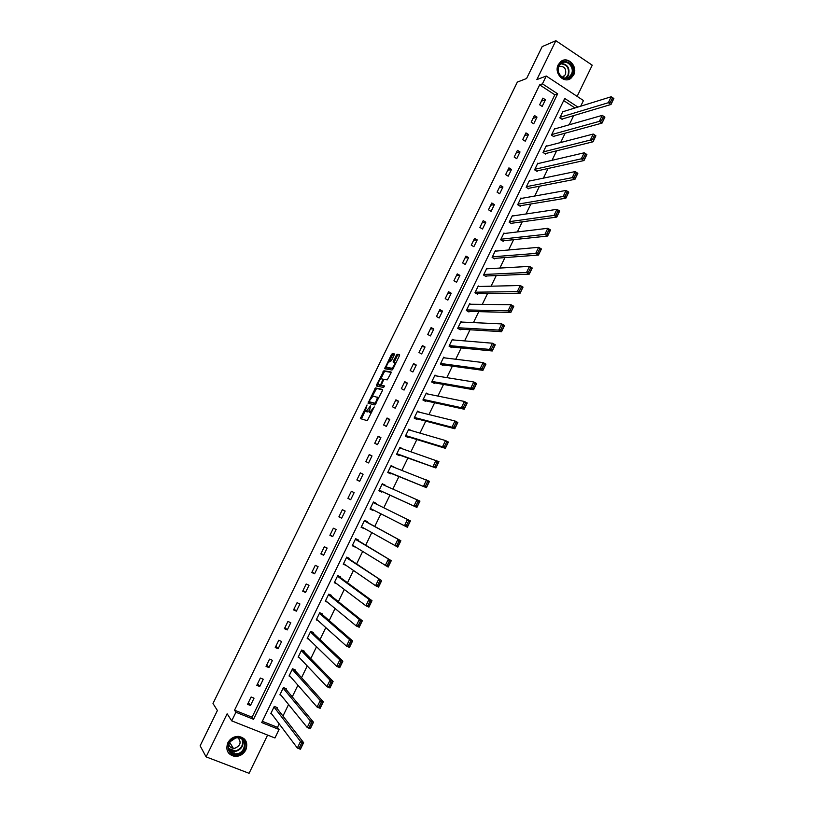 <?xml version="1.0" encoding="UTF-8"?>
<svg xmlns="http://www.w3.org/2000/svg" width="814" height="814" viewBox="0 0 814 814"><rect width="100%" height="100%" fill="white"/><g stroke="black" fill="none" stroke-linecap="round" stroke-linejoin="round"><path stroke-width="1.22" d="M367.033 404.975L360.358 418.559L367.256 420.706L374.247 406.919L369.76 412.362L369.18 412.21L370.563 405.891L366.198 411.385L365.313 410.846L367.033 404.975M558.241 64.744C553.673 73.107 563.939 84.005 570.919 78.307L573.646 75C578.225 66.626 567.857 55.637 560.836 61.538L558.241 64.744M227.798 742.887C225.417 750.111 227.706 754.609 234.676 756.399C239.601 756.582 243.325 754.415 245.848 749.908C248.229 742.5 245.818 737.993 238.594 736.375C233.822 736.344 230.23 738.522 227.798 742.887M394.149 355.067L394.291 353.907L392.267 353.652L391.331 354.701L384.717 368.722L392.022 370.024L392.979 368.966L399.44 355.749L399.572 354.578L397.069 354.263L393.376 360.928L393.111 361.976L394.78 362.606C394.475 365.303 393.396 367.185 391.544 368.254L386.497 367.175C386.803 364.53 387.861 362.657 389.692 361.579L391.422 360.653L394.149 355.067M539.662 84.87L234.534 710.184L252.086 717.205L554.833 94.79L539.662 84.87L542.439 83.842L546.255 76.028L583.455 100.539L580.708 106.207M262.322 721.296L277.493 727.36L279.07 729.486L274.949 737.993L231.715 720.858L227.137 713.776L206.095 756.867L200.132 745.797L217.399 710.51L212.993 703.479L517.348 82.092L526.577 78.51L542.185 46.612L555.86 40.7L536.864 79.589L546.255 76.028M231.715 720.858L235.918 712.25L253.551 719.291L557.671 93.824L542.439 83.842M234.534 710.184L235.918 712.25M375.488 387.932L368.02 403.205L374.949 404.975L382.387 390.649L382.539 389.438L375.488 387.932L376.556 388.482L372.293 396.316M376.597 384.819L383.893 370.767L391.066 371.988L390.923 373.178L387.199 379.894L384.289 379.344L383.343 380.382L381.257 385.185L384.381 385.928L383.618 387.495L376.434 385.999L376.597 384.819L377.655 385.368L378.123 384.412M577.136 96.367L592.236 65.191L555.86 40.7M206.095 756.867L249.084 773.3L267.603 735.083M250.478 705.494L254.029 698.188L251.119 697.008L247.558 704.314L250.478 705.494L248.402 702.594M259.717 686.517L263.258 679.242L260.358 678.042L256.807 685.327L259.717 686.517L257.58 683.76M268.925 667.602L272.466 660.337L269.576 659.126L266.036 666.391L268.925 667.602L266.727 664.977M278.113 648.738L281.644 641.493L278.764 640.262L275.234 647.517L278.113 648.738L275.854 646.245M287.271 629.924L290.791 622.7L287.932 621.458L284.412 628.683L287.271 629.924L284.951 627.574M296.408 611.161L299.918 603.957L297.069 602.706L293.559 609.91L296.408 611.161L294.027 608.953M305.525 592.46L309.015 585.276L306.176 584.004L302.676 591.188L305.525 592.46L303.073 590.374M314.601 573.799L318.091 566.636L315.262 565.354L311.772 572.517L314.601 573.799L312.098 571.855M323.667 555.199L327.136 548.056L324.328 546.754L320.848 553.896L323.667 555.199L321.092 553.388M332.692 536.65L336.162 529.527L333.364 528.205L329.894 535.337L332.692 536.65L330.067 534.971M341.707 518.142L345.167 511.039L342.368 509.706L338.909 516.819L341.707 518.142L339.011 516.605M350.692 499.694L354.141 492.612L351.353 491.269L347.904 498.351L350.692 499.694L347.934 498.29M359.646 481.298L363.085 474.236L360.317 472.873L356.878 479.945L359.646 481.298M368.579 462.952L372.008 455.911L369.251 454.538L365.822 461.579L368.579 462.952M377.493 444.658L380.911 437.637L378.164 436.243L374.745 443.274L377.493 444.658M386.375 426.414L389.784 419.413L387.047 418.009L383.638 425.02L386.375 426.414M395.228 408.221L398.636 401.241L395.909 399.816L392.511 406.807L395.228 408.221M404.07 390.079L407.458 383.109L404.751 381.674L401.353 388.644L404.07 390.079M412.881 371.978L416.259 365.038L413.563 363.593L410.175 370.543L412.881 371.978M421.662 353.937L425.04 347.008L422.354 345.553L418.976 352.482L421.662 353.937M430.423 335.948L433.791 329.039L431.115 327.564L427.747 334.473L430.423 335.948M439.163 317.999L442.521 311.111L439.855 309.625L436.497 316.514L439.163 317.999M447.883 300.101L451.221 293.233L448.575 291.727L445.227 298.606L447.883 300.101M456.573 282.255L459.91 275.407L457.264 273.891L453.927 280.749L456.573 282.255M465.242 264.458L468.569 257.621L465.934 256.095L462.606 262.932L465.242 264.458M473.88 246.703L477.197 239.896L474.582 238.349L471.255 245.167L473.88 246.703M482.499 229.009L485.805 222.212L483.201 220.655L479.894 227.452L482.499 229.009M491.096 211.355L494.393 204.579L491.798 203.001L488.492 209.788L491.096 211.355M499.674 193.742L502.96 186.986L500.376 185.409L497.079 192.165L499.674 193.742M508.221 176.19L511.497 169.444L508.923 167.857L505.636 174.603L508.221 176.19M516.748 158.679L520.014 151.953L517.46 150.346L514.173 157.071L516.748 158.679M525.254 141.219L528.51 134.513L525.956 132.896L522.69 139.601L525.254 141.219M533.73 123.799L536.986 117.114L534.442 115.486L531.186 122.171L533.73 123.799M542.185 106.43L545.431 99.766L542.897 98.118L539.651 104.792L542.185 106.43M277.493 727.36L279.182 723.88M282.967 716.055L288.563 704.507M292.267 696.855L297.914 685.195M301.536 677.706L307.234 665.933M310.785 658.607L316.534 646.723M320.004 639.57L325.803 627.574M329.192 620.583L335.053 608.485M338.359 601.648L344.271 589.448M347.497 582.773L353.459 570.461M356.613 563.939L362.627 551.526M365.7 545.166L371.764 532.651M374.766 526.455L380.881 513.827M383.801 507.783L389.926 495.126M392.877 489.051L398.931 476.546M401.933 470.35L407.895 458.017M410.958 451.699L416.839 439.55M419.963 433.099L425.763 421.123M428.937 414.56L434.656 402.747M437.891 396.062L443.528 384.432M446.825 377.625L452.37 366.158M455.728 359.239L461.192 347.934M464.601 340.903L469.993 329.772M473.453 322.619L478.764 311.65M482.285 304.385L487.515 293.579M491.086 286.192L496.235 275.559M499.867 268.06L504.934 257.59M508.618 249.979L513.614 239.672M517.348 231.949L522.262 221.805M526.058 213.97L530.891 203.978M534.737 196.032L539.499 186.213M543.396 178.154L548.076 168.488M552.034 160.317L556.634 150.814M560.643 142.531L565.17 133.181M569.23 124.796L573.677 115.608M574.979 107.977L563.675 100.58M276.852 708.18L277.147 707.57L274.277 706.41L270.757 713.675L271.825 714.102M285.989 689.346L286.274 688.746L283.414 687.565L279.904 694.81L281.084 695.288M295.095 670.573L295.38 669.973L292.531 668.772L289.031 675.996L290.323 676.536M304.171 651.841L304.456 651.241L301.628 650.03L298.138 657.234L299.572 657.844M313.227 633.17L313.512 632.57L310.694 631.349L307.204 638.522L308.832 639.224M322.252 614.55L322.548 613.949L319.729 612.708L316.259 619.871L318.132 620.695M331.257 595.98L331.552 595.38L328.744 594.128L325.285 601.271L327.493 602.248M340.242 577.462L340.527 576.872L337.739 575.6L334.279 582.722L336.976 583.933M349.196 558.994L349.481 558.404L346.703 557.112L343.264 564.214L346.092 565.384M358.119 540.577L358.404 539.987L355.647 538.685L352.208 545.767L355.097 546.815M367.033 522.212L367.318 521.621L364.56 520.309L361.131 527.37L364.082 528.286M375.905 503.897L376.19 503.306L373.453 501.984L370.034 509.025L372.781 510.347L373.036 509.818M384.819 485.51L382.315 483.709L378.917 490.73L381.644 492.063L381.929 491.483M393.722 467.165L391.158 465.476L387.759 472.486L390.486 473.84L390.771 473.249M402.594 448.86L399.979 447.303L396.591 454.283L399.298 455.657L399.582 455.067M411.436 430.616L408.77 429.182L405.392 436.141L408.089 437.525L408.374 436.945M419.902 412.332L417.541 411.101L414.173 418.05L416.86 419.444L417.144 418.864M428.235 394.098L426.292 393.07L422.924 400L425.6 401.404L425.885 400.834M436.67 375.987L435.012 375.091L431.654 382L434.32 383.425L434.605 382.855M445.146 357.946L443.711 357.163L440.364 364.062L443.019 365.496L443.294 364.916M453.652 339.987L452.381 339.285L449.053 346.154L451.689 347.609L451.974 347.039M462.169 322.09L461.029 321.459L457.712 328.307L460.337 329.772L460.612 329.202M470.685 304.253L469.658 303.673L466.341 310.51L468.966 311.986L469.24 311.416M479.202 286.477L478.266 285.938L474.959 292.755L477.564 294.241L477.838 293.681M487.708 268.752L486.843 268.254L483.547 275.051L486.141 276.557L486.416 275.987M496.194 251.088L495.4 250.62L492.114 257.397L494.698 258.913L494.973 258.343M504.67 233.465L503.937 233.028L500.651 239.784L503.235 241.31L503.5 240.751M513.135 215.903L512.444 215.486L509.177 222.222L511.741 223.769L512.016 223.209M521.581 198.382L520.929 197.985L517.673 204.711L520.227 206.268L520.502 205.708M530.006 180.912L529.395 180.535L526.149 187.24L528.693 188.817L528.958 188.258M538.41 163.502L537.84 163.136L534.595 169.821L537.128 171.408L537.403 170.848M546.804 146.133L546.255 145.787L543.019 152.452L545.543 154.05L545.818 153.49M555.168 128.805L554.66 128.48L551.434 135.124L553.937 136.732L554.212 136.182M563.522 111.528L563.034 111.213L559.808 117.847L562.311 119.465L562.586 118.915M577.889 107.082L564.723 98.443L261.711 722.557L279.07 729.486M252.086 717.205L253.551 719.291M554.833 94.79L557.671 93.824M346.042 565.496L343.488 563.736M354.975 547.059L352.37 545.431M363.889 528.683L361.233 527.167M372.781 510.347L370.065 508.964M363.085 474.236L360.256 473.005M385.053 485.052L382.265 483.831M372.008 455.911L369.118 454.812M393.874 466.839L391.035 465.74M380.911 437.637L377.961 436.67M402.686 448.677L399.786 447.7M389.784 419.413L386.772 418.569M411.467 430.565L408.516 429.7M398.636 401.241L395.573 400.519M407.458 383.109L404.334 382.529M416.259 365.038L413.085 364.58M425.04 347.008L421.805 346.672M433.791 329.039L430.504 328.825M442.521 311.111L439.173 311.029M451.221 293.233L447.822 293.274M459.91 275.407L456.451 275.57M468.569 257.621L465.048 257.906M477.197 239.896L473.626 240.303M485.805 222.212L482.183 222.741M494.393 204.579L490.72 205.22M502.96 186.986L499.226 187.759M511.497 169.444L507.722 170.34M520.014 151.953L516.178 152.961M528.51 134.513L524.623 135.633M536.986 117.114L533.038 118.356M545.431 99.766L541.442 101.119M231.471 751.078L229.233 750.213M366.565 411.701L365.639 411.223M368.823 410.928L366.707 411.772M370.116 412.688L369.18 412.21M371.642 412.647L370.258 412.759M365.272 410.673L361.406 418.956M382.661 389.794L376.556 388.482M369.546 401.933L368.966 403.449M369.312 400.915L369.2 401.76L375.285 403.286L377.594 397.425L373.056 396.052L369.312 400.915M370.228 402.289L369.2 401.76M375.987 403.744L370.268 402.309M378.714 398.168L377.421 397.13M380.81 378.917L384.015 372.364L382.956 371.805M391.188 372.395L384.951 371.326L384.015 372.364M382.377 385.836L384.452 386.284M381.308 378.775C379.477 379.833 378.418 381.695 378.113 384.381L380.036 385.032L380.972 384.005L383.058 379.202L381.308 378.775M379.304 385.175L378.408 384.696M381.491 385.368L379.466 385.256M383.821 379.609L383.058 379.202M377.655 385.368L377.381 386.192M387.668 367.948L386.803 367.49M393.121 368.671L387.861 368.05M394.78 362.606L395.533 362.851M399.694 355.026L398.127 354.833L397.181 355.891L394.18 362.24M386.518 367.236L385.775 368.996M394.403 354.355L393.315 354.212L392.379 355.26L389.224 361.721M273.982 707.01L300.519 741.432L303.612 742.663L300.437 749.236L297.344 748.015L271.052 713.064M276.038 707.122L303.612 742.663L302.686 743.904L301.445 743.406L299.226 748.025L300.468 748.514L302.686 743.904M299.226 748.025L297.344 748.015L300.519 741.432L301.445 743.406M300.468 748.514L300.437 749.236M236.162 737.474C247.354 735.256 248.311 753.154 237.098 754.619C225.885 756.918 224.878 738.888 236.162 737.474M236.925 753.754C246.184 752.624 247.1 738.013 237.922 737.81L236.06 737.901C226.923 738.959 225.783 753.377 234.788 753.835L236.925 753.754M235.704 737.962L229.924 741.849M228.836 744.027C229.324 746.509 230.82 747.934 233.343 748.31L234.829 748.259C240.517 745.695 241.585 742.215 238.054 737.82M227.248 750.722C228.642 753.764 231.044 755.524 234.473 755.972L237.169 755.88C246.052 752.421 248.494 746.814 244.515 739.051M230.596 747.211L232.509 746.947M228.978 749.694L229.548 749.908M572.15 74.471C567.918 84.117 553.917 74.878 558.831 65.608C563.135 55.952 577.065 65.293 572.15 74.471M559.045 66.046C555.392 72.741 563.614 81.471 569.21 76.892L571.377 74.257C575.04 67.552 566.748 58.771 561.141 63.472L559.045 66.046M562.321 77.218L565.486 74.603C566.493 68.478 564.265 65.822 558.801 66.616M567.755 79.67L570.431 78.409L573.137 75.132C577.33 67.46 568.701 56.878 561.568 61.04M283.13 688.166L310.388 720.95L313.461 722.201L310.307 728.754L307.234 727.513L280.199 694.2M285.063 688.247L313.461 722.201L312.566 723.402L311.335 722.893L309.117 727.492L310.348 727.991L312.566 723.402M309.117 727.492L307.234 727.513L310.388 720.95L311.335 722.893M310.348 727.991L310.307 728.754M292.246 669.373L320.238 700.528L323.29 701.79L320.146 708.322L317.084 707.071L289.326 675.396M294.037 669.403L323.29 701.79L322.405 702.95L321.184 702.451L318.976 707.03L320.197 707.539L322.405 702.95M318.976 707.03L317.084 707.071L320.238 700.528L321.184 702.451M320.197 707.539L320.146 708.322M301.333 650.63L330.046 680.168L333.089 681.45L329.955 687.962L326.902 686.68L298.423 656.633M302.961 650.6L333.089 681.45L332.224 682.57L331.003 682.061L328.805 686.629L330.026 687.138L332.224 682.57M328.805 686.629L326.902 686.68L330.046 680.168L331.003 682.061M330.026 687.138L329.955 687.962M310.399 631.949L339.835 659.869L342.857 661.172L339.733 667.663L336.701 666.361L307.499 637.932M311.803 631.827L342.857 661.172L342.012 662.25L340.801 661.731L338.604 666.29L339.825 666.808L342.012 662.25M338.604 666.29L336.701 666.361L339.835 659.869L340.801 661.731M339.825 666.808L339.733 667.663M319.444 613.308L349.582 639.631L352.604 640.944L349.481 647.425L346.459 646.113L316.544 619.271M320.563 613.074L352.604 640.944L351.77 641.992L350.559 641.473L348.372 646.011L349.582 646.54L351.77 641.992M348.372 646.011L346.459 646.113L349.582 639.631L350.559 641.473M349.582 646.54L349.481 647.425M328.459 594.719L359.31 619.454L362.311 620.787L359.198 627.238L356.196 625.915L325.569 600.671M329.192 594.322L362.311 620.787L361.497 621.794L360.297 621.265L358.119 625.793L359.32 626.322L361.497 621.794M358.119 625.793L356.196 625.915L359.31 619.454L360.297 621.265M359.32 626.322L359.198 627.238M337.454 576.19L369.007 599.338L371.998 600.691L368.895 607.122L365.903 605.779L334.574 582.122M337.729 575.62L371.998 600.691L371.194 601.668L370.004 601.119L367.826 605.636L369.027 606.176L371.194 601.668M367.826 605.636L365.903 605.779L369.007 599.338L370.004 601.119M369.027 606.176L368.895 607.122M346.418 557.712L381.644 580.647L378.551 587.067L375.58 585.704L343.549 563.624M346.622 557.275L381.644 580.647L380.871 581.593L379.68 581.043L377.513 585.541L378.703 586.09L380.871 581.593M377.513 585.541L375.58 585.704L378.673 579.273L379.68 581.043M378.703 586.09L378.551 587.067M355.362 539.275L391.269 560.673L388.186 567.063L352.493 545.177M355.504 538.99L391.269 560.673L390.506 561.568L389.326 561.019L387.159 565.506L388.349 566.056L390.506 561.568M387.159 565.506L385.226 565.679L388.309 559.279L389.326 561.019M388.349 566.056L388.186 567.063M364.275 520.899L400.864 540.75L397.792 547.13L361.416 526.78M364.346 520.746L400.864 540.75L400.122 541.615L398.941 541.056L396.784 545.533L397.965 546.092L400.122 541.615M396.784 545.533L394.841 545.726L397.914 539.346L398.941 541.056M397.965 546.092L397.792 547.13M409.707 521.723L408.526 521.153L406.379 525.61L407.56 526.18L410.429 520.889L373.178 502.553L410.429 520.889L407.366 527.248L370.319 508.435M406.379 525.61L404.426 525.834L407.499 519.464L408.526 521.153M407.56 526.18L407.366 527.248M379.161 490.221L416.91 507.427L379.192 490.14M382.031 484.289L419.963 501.088L416.91 507.427L419.261 501.882L418.091 501.312L415.944 505.759L417.124 506.328M415.944 505.759L413.99 505.993L417.043 499.654L418.091 501.312M419.261 501.882L419.963 501.088M387.942 472.11L426.434 487.667L388.044 471.896M390.883 466.066L429.477 481.349L426.434 487.667L428.785 482.112L427.625 481.532L425.488 485.958L426.648 486.538M425.488 485.958L423.514 486.223L426.567 479.894L427.625 481.532M428.785 482.112L429.477 481.349M396.703 454.049L435.917 467.969L396.876 453.703M399.694 447.883L438.96 461.66L435.917 467.969L438.288 462.393L437.128 461.803L434.991 466.219L436.151 466.809M434.991 466.219L433.017 466.503L436.06 460.195L437.128 461.803M438.288 462.393L438.96 461.66M405.443 436.039L445.38 448.321L442.501 446.845L405.677 435.561M408.496 429.761L445.523 440.557L448.412 442.043L445.38 448.321L447.751 442.735L446.601 442.134L444.475 446.54L445.634 447.14M444.475 446.54L442.501 446.845L445.523 440.557L446.601 442.134M447.751 442.735L448.412 442.043M414.316 418.121L454.812 428.744L451.943 427.238L414.458 417.47M417.267 411.681L454.965 420.97L457.834 422.476L454.812 428.744L457.193 423.127L456.043 422.527L453.927 426.923L455.077 427.523M453.927 426.923L451.943 427.238L454.965 420.97L456.043 422.527M457.193 423.127L457.834 422.476M423.524 400.315L464.224 409.218L461.365 407.702L423.209 399.42M426.007 393.65L464.377 401.444L467.226 402.971L464.224 409.218L466.605 403.591L465.466 402.981L463.359 407.366L464.499 407.967M463.359 407.366L461.365 407.702L464.377 401.444L465.466 402.981M466.605 403.591L467.226 402.971M432.57 382.488L473.595 389.743L470.746 388.217L431.939 381.43M434.727 375.671L473.758 381.98L476.597 383.516L473.595 389.743L475.997 384.106L474.857 383.486L472.751 387.861L473.89 388.471M472.751 387.861L470.746 388.217L473.758 381.98L474.857 383.486M475.997 384.106L476.597 383.516M441.503 364.672L482.946 370.329L480.118 368.783L440.649 363.482M443.427 357.743L483.109 362.566L485.938 364.123L482.946 370.329L485.348 364.682L484.218 364.051L482.122 368.416L483.251 369.027M482.122 368.416L480.118 368.783L483.109 362.566L484.218 364.051M485.348 364.682L485.938 364.123M450.356 346.876L492.267 350.976L489.448 349.42L449.328 345.584M452.106 339.855L492.439 343.223L495.248 344.79L492.267 350.976L494.678 345.309L493.559 344.678L491.463 349.023L492.592 349.654M491.463 349.023L489.448 349.42L492.439 343.223L493.559 344.678M494.678 345.309L495.248 344.79M459.157 329.11L501.566 331.685L498.758 330.097L457.987 327.737M460.755 322.029L501.729 323.921L504.538 325.508L501.566 331.685L503.988 325.997L502.859 325.366L500.773 329.69L501.902 330.321M500.773 329.69L498.758 330.097L501.729 323.921L502.859 325.366M503.988 325.997L504.538 325.508M467.897 311.386L510.836 312.444L508.038 310.846L466.626 309.941M469.383 304.243L511.009 304.69L513.797 306.288L510.836 312.444L513.258 306.746L512.138 306.105L510.063 310.419L511.182 311.06M510.063 310.419L508.038 310.846L511.009 304.69L512.138 306.105M513.258 306.746L513.797 306.288M476.597 293.691L520.075 293.254L517.287 291.646L475.234 292.185M477.991 286.508L520.248 285.5L523.026 287.118L520.075 293.254L522.507 287.546L521.398 286.894L519.322 291.198L520.431 291.839M519.322 291.198L517.287 291.646L520.248 285.5L521.398 286.894M522.507 287.546L523.026 287.118M485.256 276.038L529.283 274.135L526.516 272.507L483.821 274.481M486.569 268.824L529.466 266.382L532.234 268.01L529.283 274.135L531.725 268.396L530.626 267.745L528.551 272.039L529.66 272.69M528.551 272.039L526.516 272.507L529.466 266.382L530.626 267.745M531.725 268.396L532.234 268.01M493.874 258.425L538.471 255.057L535.714 253.419L492.389 256.827M495.126 251.18L538.654 247.314L541.412 248.962L538.471 255.057L540.923 249.318L539.824 248.657L537.759 252.93L538.858 253.592M537.759 252.93L535.714 253.419L538.654 247.314L539.824 248.657M502.472 240.863L547.629 236.04L544.881 234.381L500.925 239.224M503.663 233.587L547.822 228.296L550.559 229.965L547.629 236.04L550.091 230.281L548.992 229.619L546.937 233.883L548.036 234.544M546.937 233.883L544.881 234.381L547.822 228.296L548.992 229.619M511.029 223.341L556.766 217.084L554.029 215.415L509.452 221.662M512.169 216.046L556.959 209.34L559.686 211.019L556.766 217.084L559.228 211.304L558.139 210.633L556.084 214.886L557.183 215.557M556.084 214.886L554.029 215.415L556.959 209.34L558.139 210.633M519.556 205.861L565.872 198.178L563.146 196.489L517.948 204.151M520.665 198.545L566.066 190.435L568.783 192.135L565.872 198.178L568.345 192.389L567.256 191.707L565.211 195.95L566.3 196.632M565.211 195.95L563.146 196.489L566.066 190.435L567.256 191.707M528.062 188.431L574.949 179.324L572.242 177.625L526.414 186.691M529.131 181.095L575.152 171.591L577.848 173.301L574.949 179.324L577.431 173.524L576.343 172.843L574.308 177.065L575.396 177.747M574.308 177.065L572.242 177.625L575.152 171.591L576.343 172.843M536.538 171.042L584.004 160.531L581.308 158.811L534.869 169.271M537.566 163.695L584.208 152.798L586.894 154.518L584.004 160.531L586.487 154.711L585.408 154.029L583.384 158.242L584.462 158.934M583.384 158.242L581.308 158.811L584.208 152.798L585.408 154.029M544.993 153.693L593.03 141.789L590.343 140.059L543.294 151.892M545.991 146.337L593.233 134.056L595.909 135.796L593.03 141.789L595.522 135.958L594.454 135.266L592.429 139.469L593.498 140.161M592.429 139.469L590.343 140.059L593.233 134.056L594.454 135.266M553.418 136.396L602.024 123.107L599.358 121.357L551.699 134.575M554.385 129.029L602.238 115.374L604.904 117.135L602.024 123.107L604.527 117.257L603.469 116.555L601.444 120.747L602.513 121.449M601.444 120.747L599.358 121.357L602.238 115.374L603.469 116.555M561.813 119.139L610.999 104.477L608.343 102.717L560.083 117.297M562.759 111.762L611.222 96.744L613.868 98.514L610.999 104.477L613.512 98.616L612.454 97.904L610.439 102.086L611.497 102.788M610.439 102.086L608.343 102.717L611.222 96.744L612.454 97.904M367.277 411.935L366.198 411.385M370.838 412.922L369.76 412.362M361.691 417.999L360.622 417.45M369.251 402.543L368.182 402.004M375.63 389.509L374.572 388.95M376.027 403.663L375.285 403.286M384.951 371.326L383.893 370.767M382.438 385.867L381.369 385.307M381.105 385.592L380.036 385.032M383.882 379.578L383.007 379.121M392.613 368.823L391.544 368.254M394.434 361.497L393.376 360.928M397.181 355.891L396.113 355.321M398.127 354.833L397.069 354.263M386.029 368.233L384.981 367.674M392.379 355.26L391.331 354.701M393.315 354.212L392.267 353.652M242.613 739.936C243.864 745.695 241.493 749.531 235.521 751.444L233.384 751.515L228.805 749.267M228.581 748.493L235.368 750.966C241.382 748.961 243.61 745.105 242.043 739.407M561.243 63.4C567.745 64.337 570.146 68.315 568.426 75.336L566.117 78.073M565.486 78.093L567.948 75.305C569.586 68.345 567.185 64.51 560.734 63.797M378.673 397.985L377.594 397.425M232.926 753.408L231.512 751.057M228.775 749.155L233.384 751.515L234.788 753.835M233.343 748.31L229.66 742.266M563.96 76.465L562.169 77.116M569.21 76.892L566.106 78.073"/></g></svg>
